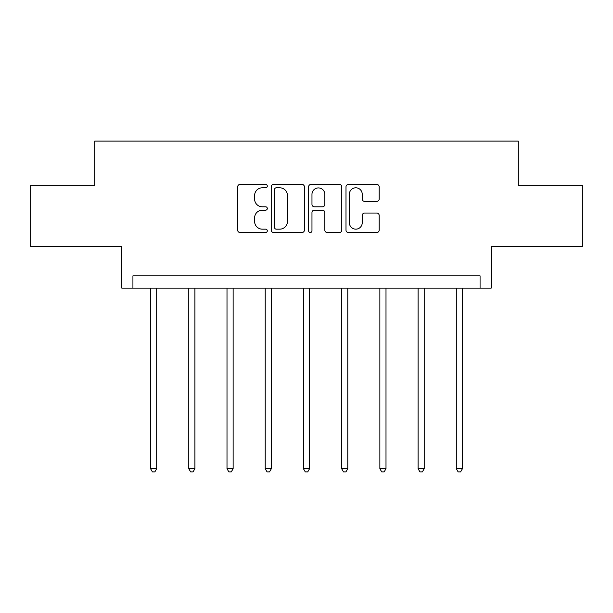 <?xml version="1.0" encoding="UTF-8"?>
<svg xmlns="http://www.w3.org/2000/svg" width="613" height="613" viewBox="0 0 613 613"><rect width="100%" height="100%" fill="white"/><g stroke="black" fill="none" stroke-linecap="round" stroke-linejoin="round"><path stroke-width="0.92" d="M267.306 186.122A1.686 1.686 0 0 0 265.621 184.436L240.074 184.436A2.406 2.406 0 0 0 237.668 186.842L237.668 230.128A2.406 2.406 0 0 0 240.074 232.526L265.621 232.526A1.686 1.686 0 0 0 267.306 230.848A1.686 1.686 0 0 0 265.621 229.162L262.318 229.162A7.693 7.693 0 0 1 254.617 221.469L254.617 217.86A7.693 7.693 0 0 1 262.318 210.167L265.621 210.167A1.686 1.686 0 0 0 267.306 208.481A1.686 1.686 0 0 0 265.621 206.796L262.318 206.796A7.693 7.693 0 0 1 254.617 199.102L254.617 195.501A7.693 7.693 0 0 1 262.318 187.8L265.621 187.8A1.686 1.686 0 0 0 267.306 186.122M30.65 185.21L30.65 246.457L121.78 246.457L121.78 288.102L491.22 288.102L491.22 246.457L582.35 246.457L582.35 185.21L518.284 185.21L518.284 141.113L94.716 141.113L94.716 185.21L30.65 185.21M376.773 201.386A2.406 2.406 0 0 0 379.179 198.987L379.179 186.842A2.406 2.406 0 0 0 376.773 184.436L348.399 184.436A2.406 2.406 0 0 0 346 186.842L346 230.128A2.406 2.406 0 0 0 348.399 232.526L376.773 232.526A2.406 2.406 0 0 0 379.179 230.128L379.179 215.454A2.406 2.406 0 0 0 376.773 213.048L364.635 213.048A2.406 2.406 0 0 0 362.229 215.454L362.229 222.734A6.429 6.429 0 0 1 355.793 229.162A6.429 6.429 0 0 1 349.364 222.734L349.364 194.237A6.429 6.429 0 0 1 355.793 187.8A6.429 6.429 0 0 1 362.229 194.237L362.229 198.987A2.406 2.406 0 0 0 364.635 201.386L376.773 201.386M480.071 288.102L480.071 275.85L132.929 275.85L132.929 288.102M304.393 186.842A2.406 2.406 0 0 0 301.994 184.436L273.613 184.436A2.406 2.406 0 0 0 271.214 186.842L271.214 230.128A2.406 2.406 0 0 0 273.613 232.526L301.994 232.526A2.406 2.406 0 0 0 304.393 230.128L304.393 186.842M311.006 184.436L339.387 184.436A2.406 2.406 0 0 1 341.786 186.842L341.786 230.128A2.406 2.406 0 0 1 339.387 232.526L327.242 232.526A2.406 2.406 0 0 1 324.836 230.128L324.836 212.573A2.406 2.406 0 0 0 322.43 210.167L314.377 210.167A2.406 2.406 0 0 0 311.971 212.573L311.971 230.848A1.686 1.686 0 0 1 310.285 232.526A1.686 1.686 0 0 1 308.607 230.848L308.607 186.842A2.406 2.406 0 0 1 311.006 184.436M276.264 187.8A1.686 1.686 0 0 0 274.578 189.486L274.578 227.477A1.686 1.686 0 0 0 276.264 229.162L279.75 229.162A7.693 7.693 0 0 0 287.443 221.469L287.443 195.501A7.693 7.693 0 0 0 279.75 187.8L276.264 187.8M324.836 194.352A6.429 6.429 0 0 0 318.4 187.923A6.429 6.429 0 0 0 311.971 194.352L311.971 204.397A2.406 2.406 0 0 0 314.377 206.796L322.43 206.796A2.406 2.406 0 0 0 324.836 204.397L324.836 194.352M150.568 288.102L150.568 468.7L156.69 468.7L156.69 288.102M156.69 468.7L154.859 471.887L152.407 471.887L150.568 468.7M188.789 288.102L188.789 468.7L194.911 468.7L194.911 288.102M194.911 468.7L193.072 471.887L190.62 471.887L188.789 468.7M227.002 288.102L227.002 468.7L233.132 468.7L233.132 288.102M233.132 468.7L231.293 471.887L228.841 471.887L227.002 468.7M265.222 288.102L265.222 468.7L271.344 468.7L271.344 288.102M271.344 468.7L269.505 471.887L267.061 471.887L265.222 468.7M303.435 288.102L303.435 468.7L309.565 468.7L309.565 288.102M309.565 468.7L307.726 471.887L305.274 471.887L303.435 468.7M341.656 288.102L341.656 468.7L347.778 468.7L347.778 288.102M347.778 468.7L345.939 471.887L343.495 471.887L341.656 468.7M379.868 288.102L379.868 468.7L385.998 468.7L385.998 288.102M385.998 468.7L384.159 471.887L381.707 471.887L379.868 468.7M418.089 288.102L418.089 468.7L424.211 468.7L424.211 288.102M424.211 468.7L422.38 471.887L419.928 471.887L418.089 468.7M456.31 288.102L456.31 468.7L462.432 468.7L462.432 288.102M462.432 468.7L460.593 471.887L458.141 471.887L456.31 468.7"/></g></svg>
